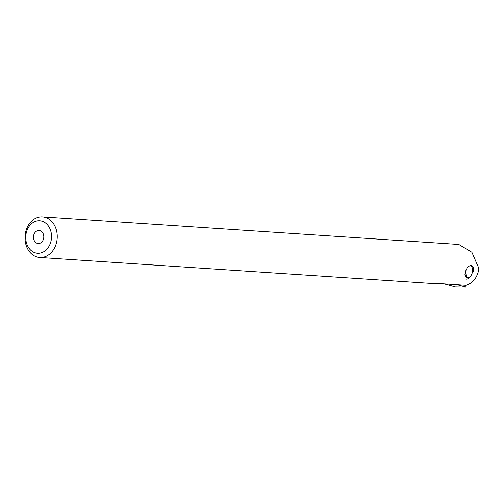 <?xml version="1.0" encoding="UTF-8"?>
<svg xmlns="http://www.w3.org/2000/svg" width="504" height="504" viewBox="0 0 504 504"><rect width="100%" height="100%" fill="white"/><g stroke="black" fill="none" stroke-linecap="round" stroke-linejoin="round"><path stroke-width="0.76" d="M466.408 277.54L465.595 271.215L467.485 267.101L470.919 265.104L473.47 267.498L473.533 271.738M25.899 234.833A16.279 12.89 -86.2 0 0 36.515 253.128A16.279 12.89 -86.2 0 0 51.364 239.179A16.279 12.89 -86.2 0 0 40.755 220.884A16.279 12.89 -86.2 0 0 25.899 234.833M25.2 234.448A20.349 16.115 -86.2 0 0 39.766 257.475A20.349 16.115 -86.2 0 0 57.028 239.885A20.349 16.115 -86.2 0 0 42.462 216.865A20.349 16.115 -86.2 0 0 25.2 234.448M39.766 257.475L434.524 283.645L438.039 283.481L465.583 285.308C472.544 283.525 476.948 278.284 478.8 269.583L478.636 267.838L471.895 252.265L458.816 244.465L42.462 216.865M43.728 237.875A6.514 5.153 -86.2 0 0 39.066 230.504A6.514 5.153 -86.2 0 0 33.541 236.137A6.514 5.153 -86.2 0 0 38.203 243.501A6.514 5.153 -86.2 0 0 43.728 237.875M455.717 286.965A1.625 0.989 -80.3 0 1 455.566 286.984A1.625 0.989 -80.3 0 1 455.414 286.959L444.144 283.884M466.074 285.201L465.86 287.135L457.096 284.741M455.566 286.984L465.86 287.135L455.414 286.959M470.081 276.86A8.14 4.958 -80.3 0 1 465.841 279.096M469.904 265.142A6.306 3.843 -80.3 0 1 472.229 267.826A6.306 3.843 -80.3 0 1 472.487 271.574A6.306 3.843 -80.3 0 1 470.868 275.801A6.306 3.843 -80.3 0 1 464.927 274.315"/></g></svg>
